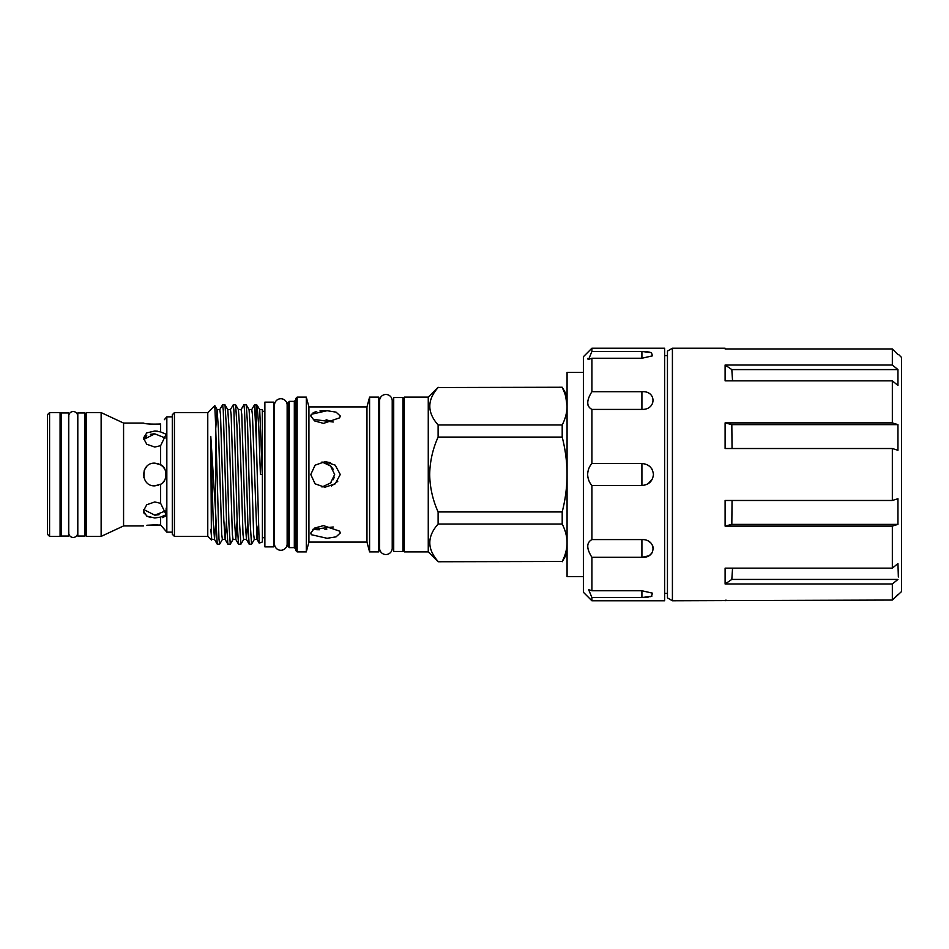<?xml version="1.0" encoding="UTF-8"?>
<svg xmlns="http://www.w3.org/2000/svg" width="949" height="949" viewBox="0 0 949 949"><rect width="100%" height="100%" fill="white"/><g stroke="black" fill="none" stroke-linecap="round" stroke-linejoin="round"><path stroke-width="1.42" d="M664.62 593.386L667.455 593.386M664.62 355.614L667.455 355.614M667.455 597.906L667.455 351.094L672.414 348.224L672.414 600.776L667.455 597.906M725.973 348.947L725.107 348.224L725.107 348.947L892.333 348.947L892.333 365.009L725.107 365.009L725.107 380.846L892.333 380.846L892.333 422.886L725.107 422.886L725.107 448.521L892.333 448.521L892.333 500.479L725.107 500.479L725.107 526.114L731.821 524.37L732.047 500.479M725.107 348.224L672.414 348.224M898.715 354.618L901.55 357.453L901.55 591.547L892.333 600.053L672.414 600.776M897.956 594.382L892.333 600.053L892.333 583.991L725.107 583.991L731.821 579.412L732.557 568.154M898.347 576.992L897.956 563.564L892.333 568.154L725.107 568.154L725.107 583.991M892.333 568.154L892.333 526.114L725.107 526.114M897.956 354.618L892.333 348.947L897.956 354.618M892.333 380.846L897.956 385.436L897.956 369.588L892.333 365.009M892.333 448.521L897.956 450.277L897.956 424.63L892.333 422.886M892.333 526.114L897.956 524.37L897.956 498.723L892.333 500.479M731.821 579.412L897.956 579.412L892.333 583.991M591.903 348.224L583.386 356.741L583.386 592.259L591.903 600.776L664.62 600.776L664.62 348.224L591.903 348.224L591.903 351.474L588.641 359.327L591.903 358.248L641.915 358.248L652.473 355.839L651.453 352.648L641.915 351.474L591.903 351.474M588.878 480.585L587.965 477.644M587.965 548.925L587.645 546.221M591.903 358.248L591.903 391.7C586.387 400.49 586.387 406.397 591.903 409.41L591.903 463.551C589.282 466.398 587.858 470.052 587.645 474.5C587.87 478.96 589.282 482.602 591.903 485.449L591.903 539.59C586.387 542.591 586.387 548.498 591.903 557.3L591.903 590.753L588.641 589.673L591.903 597.526L591.903 600.776M648.203 483.67L652.521 478.794M591.903 463.551L641.915 463.551C648.784 464.073 652.627 467.727 653.446 474.5C652.627 481.273 648.784 484.927 641.915 485.449L591.903 485.449M591.903 557.3L641.915 557.3C656.696 558.392 656.672 539.068 641.915 539.59L591.903 539.59M591.903 597.526L641.915 597.526L651.465 596.34L652.473 593.161L641.915 590.753L591.903 590.753M641.915 590.753L641.915 597.526L648.203 597.111M649.982 596.779L651.868 596.186M641.915 539.59L641.915 557.3L648.203 555.948M649.97 554.916L651.833 553.172M653.446 548.652L652.532 545.224M649.97 542.235L648.203 541.108M583.386 576.648L567.075 576.648L567.075 372.352L583.386 372.352M47.45 534.263L47.45 414.737L49.573 412.601L49.573 536.399L47.45 534.263M49.573 536.399L60.072 536.399L60.072 412.601L49.573 412.601M60.072 532.33L61.495 532.33M60.072 416.67L61.495 416.67M61.495 536.043L61.495 412.957L68.589 412.957L68.589 536.043L61.495 536.043M68.826 532.33A4.437 4.437 0 0 0 73.203 537.454A4.437 4.437 0 0 0 77.64 533.018L77.64 415.97A4.437 4.437 0 0 0 73.203 411.546A4.437 4.437 0 0 0 68.767 415.97L68.767 533.03M68.826 416.67A4.437 4.437 0 0 1 68.767 415.97M84.9 532.33L86.323 532.33M84.9 416.67L86.323 416.67M77.806 536.043L77.806 412.957L84.9 412.957L84.9 536.043L77.806 536.043M172.303 416.86L166.834 416.86L166.834 532.14L172.303 532.14M146.87 525.283L160.63 524.999L166.834 532.14M164.426 419.6L166.834 416.86M166.134 417.572L164.367 419.672M160.63 431.914L166.134 434.251L160.63 445.662L154.782 447.05L146.763 444.251L143.429 438.13L146.751 432.91L154.782 431L160.63 431.914L160.63 424.001C151.164 424.31 145.422 424.001 143.429 423.064L123.572 423.064L101.128 412.601L86.323 412.601L86.323 536.399L101.128 536.399L101.128 412.601M162.611 466.291L160.63 464.773C167.57 467.05 167.593 481.938 160.63 484.227L154.782 485.852C140.155 486.564 140.12 462.46 154.782 463.148L160.63 464.773L160.63 445.662M160.63 503.338L166.134 514.749L160.63 517.086L154.782 518L146.763 516.102L143.429 510.87L146.751 504.749L154.782 501.95L160.63 503.338L160.63 484.227M164.426 529.4L160.63 524.999L160.63 517.086M165.292 437.987L154.782 433.823L143.596 439.541M146.715 466.505L144.343 470.028M144.272 470.194L143.857 477.596M143.596 509.471L154.782 515.177L165.292 511.013M157.771 524.75L147.214 525.224M143.524 511.902L144.295 513.812M146.751 516.102L150.523 517.537M143.596 439.529L146.751 435.686M150.417 434.298L153.975 433.835M147.664 423.835L149.112 424.013M149.254 424.037L151.887 424.25M157.89 424.239L160.63 424.001M143.429 525.936L123.572 525.936L123.572 423.064M123.572 525.936L101.128 536.399M428.26 551.891L428.26 397.109L404.357 397.109L404.357 551.891L428.26 551.891L438.118 561.749L562.199 561.476L438.118 561.749M562.199 511.938C565.367 499.577 566.992 487.098 567.075 474.5C566.98 461.807 565.355 449.328 562.199 437.062L438.118 437.062C432.732 448.984 429.921 461.463 429.683 474.5C429.921 487.513 432.732 499.993 438.118 511.938L562.199 511.938L562.199 524.038L438.118 524.038C427.038 536.482 427.038 548.961 438.118 561.476M438.118 437.062L438.118 424.962L562.199 424.962L562.199 437.062M438.118 387.524L562.199 387.251L438.118 387.524C427.038 399.968 427.038 412.447 438.118 424.962M429.683 406.184L429.873 403.467M402.934 546.221L404.357 546.221M402.934 402.779L404.357 402.779M393.716 551.464L393.716 397.536L402.934 397.536L402.934 551.464L393.716 551.464M378.817 546.221L379.6 546.221M378.817 402.779L379.6 402.779M379.6 548.202A6.311 6.311 0 0 0 385.911 554.524A6.311 6.311 0 0 0 392.222 548.202L392.222 400.798A6.311 6.311 0 0 0 385.911 394.476A6.311 6.311 0 0 0 379.6 400.798L379.6 548.202M392.222 548.202L392.222 546.221L393.716 546.221M392.222 400.798L392.222 402.779L393.716 402.779M310.786 533.018L311.308 534.702L327.12 538.297L336.041 536.861L340.276 533.018L339.635 531.167L323.49 525.616L314.594 528.071L310.786 533.018M333.241 526.98L312.838 529.34L316.907 529.696M325.305 461.736L330.406 462.649M333.206 469.245L330.999 466.422M330.228 465.722L326.361 463.302M313.17 412.696L316.741 411.427M319.979 410.905L325.329 410.656M314.333 419.482L333.241 422.02L326.136 419.731M310.786 415.982L314.594 420.929L323.538 423.384L339.635 417.833L340.276 415.982L336.041 412.139L327.085 410.703L311.308 414.298L310.786 415.982M310.786 474.5L315.068 483.812L324.831 487.264L335.163 483.871L340.276 474.5L335.163 465.129L324.831 461.736L315.092 465.176L310.786 474.5M321.984 461.973L330.584 466.03L334.653 474.5L330.596 482.958L321.984 487.027M289.35 547.632L289.35 401.368L287.927 402.779L287.927 546.221L289.35 547.632L294.32 547.632L295.732 549.056M297.156 397.109L295.732 398.521L295.732 550.479L297.156 551.891L306.29 551.891L306.29 397.109L297.156 397.109L297.156 551.891M306.29 397.109L308.923 406.931L308.923 542.069L366.966 542.069L369.588 551.891L378.817 551.891L378.817 397.109L369.588 397.109L369.588 551.891M308.923 406.931L366.966 406.931L366.966 542.069M273.739 543.741L274.522 543.741L274.522 405.259A6.311 6.311 0 0 1 280.833 398.734A6.311 6.311 0 0 1 287.144 405.259L287.144 543.741L287.927 543.741M287.156 405.259L287.927 405.259M274.522 543.741A6.311 6.311 0 0 0 280.833 550.266A6.311 6.311 0 0 0 287.144 543.741M273.739 405.259L274.522 405.259M273.739 402.139L273.739 546.861L264.878 546.861L264.878 402.139L273.739 402.139M256.254 404.808L256.254 438.343L254.522 404.808L257.12 405.176L258.745 426.67L260.406 474.5L262.399 474.5L262.399 541.962L259.219 543.113L257.013 539.352L252.422 414.535L251.758 409.588L248.994 409.588M256.254 438.343L259.16 543.077M174.426 536.399L174.426 412.601L172.303 414.737L172.303 534.263L174.426 536.399L207.772 536.399L211.402 540.017L210.785 436.374L215.577 511.499L215.577 423.384L214.771 405.603L207.772 412.601L207.772 536.399M211.817 539.352L211.402 540.017M215.577 423.384L218.958 538.89L219.622 544.192L222.457 539.352M222.6 404.808L225.008 404.855L226.277 425.211L228.934 523.789L230.263 544.192L227.855 544.145L226.586 523.789L223.264 410.11L222.6 404.808L219.765 409.648M233.24 404.808L235.649 404.855L236.918 425.211L239.575 523.789L240.904 544.192L238.496 544.145L237.226 523.789L233.905 410.11L233.24 404.808L230.405 409.648M243.881 404.808L246.289 404.855L247.559 425.211L250.216 523.789L251.544 544.192L249.136 544.145L247.879 523.789L244.545 410.11L243.881 404.808L241.046 409.648M219.622 544.192L217.214 544.145L215.577 511.499M230.263 544.192L233.098 539.352M240.904 544.192L243.739 539.352M251.544 544.192L254.379 539.352M262.292 474.5L259.706 409.648L257.12 405.176M258.199 525.936L257.084 539.412L254.308 539.412L253.644 534.465L250.322 428.604L249.065 409.648L246.289 404.855M247.772 520.455L246.443 539.412L243.668 539.412L243.003 534.465L239.682 428.604L238.424 409.648L235.649 404.855M237.131 520.455L235.803 539.412L233.027 539.412L232.363 534.465L229.041 428.604L227.784 409.648L225.008 404.855M226.491 520.455L225.162 539.412L222.386 539.412L221.722 534.465L218.4 428.604L217.072 409.588L215.743 428.545M215.85 520.455L214.521 539.412L211.746 539.412L210.785 529.305M254.522 404.808L251.687 409.648M262.327 409.648L262.399 474.5M246.443 539.412L245.103 520.396L241.781 414.535L241.117 409.588L238.353 409.588M235.803 539.412L234.462 520.396L231.141 414.535L230.477 409.588L227.713 409.588M225.162 539.412L223.822 520.396L220.5 414.535L219.836 409.588L217.072 409.588M214.521 539.412L213.181 520.396L210.785 436.374M337.725 481.416L331.474 485.959M330.371 483.148L331.355 482.211M333.253 479.672L334.285 477.181M316.99 529.696L319.647 529.732M324.961 529.423L326.824 529.162M330.323 528.368L331.533 527.929M565.746 396.646L567.075 406.243C566.98 399.92 565.355 393.681 562.199 387.524M567.075 542.757C566.98 549.08 565.355 555.319 562.199 561.476C565.367 555.307 566.992 549.068 567.075 542.757C566.98 536.422 565.355 530.183 562.199 524.038M438.118 524.038L438.118 511.938M562.199 424.962C565.367 418.806 566.992 412.566 567.075 406.243M157.831 431.237L155.055 431M160.63 464.773L159.752 464.298M162.979 482.341L164.094 480.977M159.052 514.726L154.782 515.177M162.611 517.632L166.004 515.853M154.782 485.852L158.625 485.176M164.948 469.458L162.967 466.635M162.754 466.422L159.693 464.263M158.53 463.788L154.782 463.148M652.509 470.194L651.821 468.889M649.958 466.659L648.203 465.33M649.958 352.221L646.174 351.652M591.903 409.41L641.915 409.41C656.696 409.909 656.672 390.597 641.915 391.7L591.903 391.7M587.965 359.161L587.645 358.461M587.965 405.164L587.645 402.779M897.956 524.37L731.821 524.37M897.956 424.63L731.821 424.63L732.047 448.521M897.956 369.588L731.821 369.588L732.557 380.846M731.821 369.588L725.107 365.009M731.821 424.63L725.107 422.886M289.35 401.368L294.32 401.368L294.32 547.632M641.915 351.474L641.915 358.248M641.915 391.7L641.915 409.41M641.915 463.551L641.915 485.449M428.26 397.109L438.118 387.251M366.966 406.931L369.588 397.109M274.522 405.057L274.522 543.943M287.156 543.943L287.156 405.057M262.399 411.297L264.878 411.297M174.426 412.601L207.772 412.601M214.806 405.614L217.143 409.648M262.399 409.588L259.635 409.588M246.372 539.352L249.136 544.145M235.732 539.352L238.496 544.145M225.091 539.352L227.855 544.145M214.45 539.352L217.214 544.145M262.399 537.703L264.878 537.703M308.923 542.069L306.29 551.891M294.32 401.368L295.732 399.944M567.075 395.686L562.199 387.251M567.075 553.314L562.199 561.749M166.134 514.749L166.134 508.118M725.973 600.053L725.107 600.776"/></g></svg>
